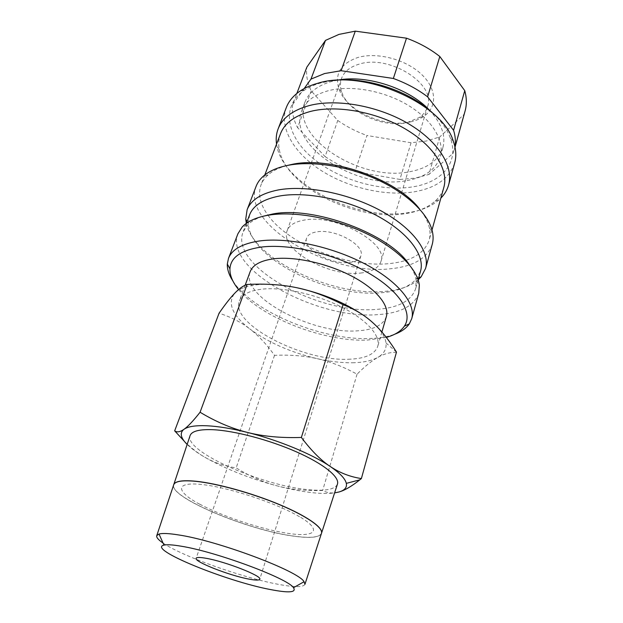 <?xml version="1.0" encoding="UTF-8"?>
<svg xmlns="http://www.w3.org/2000/svg" width="623" height="623" viewBox="0 0 623 623"><rect width="100%" height="100%" fill="white"/><g stroke="black" fill="none" stroke-linecap="round" stroke-linejoin="round"><path stroke-width="0.47" stroke-dasharray="3.12 2.34" d="M232.932 281.051C252.743 312.131 323.057 340.812 370.444 338.491C379.804 338.141 387.895 336.724 394.694 334.232M238.593 289.563C261.06 317.629 324.318 342.074 367.305 340.088L386.307 337.401M237.924 233.75C223.821 269.338 317.091 319.84 377.46 314.654C400.316 313.221 414.085 306.072 418.749 293.207M262.618 216.368C255.921 218.572 250.812 221.57 247.284 225.339L243.071 231.997C229.474 266.13 318.672 314.646 376.378 309.397C398.105 307.926 411.196 301.034 415.65 288.737L416.203 280.88C415.603 275.748 413.267 270.312 409.186 264.557M249.605 214.849L248.297 223.54C249.496 258.514 328.975 297.934 381.299 292.755C397.645 291.478 409.366 286.837 416.452 278.831L420.564 271.06M246.334 223.377C253.6 259.402 332.02 296.455 384.305 291.4C399.039 290.248 410.316 286.401 418.142 279.859M256.084 186.37C240.782 224.903 331.265 276.308 390.979 268.708C413.555 266.403 427.308 258.265 432.245 244.294M268.015 215.262C289.306 245.057 348.615 268.178 389.943 263.529C411.398 261.232 424.473 253.413 429.185 240.073C430.228 236.319 430.298 232.286 429.395 227.963C428.094 221.874 424.831 215.566 419.614 209.048M280.498 133.743C278.613 138.812 278.224 144.17 279.345 149.816C285.941 187.087 356.473 221.617 404.67 213.744C417.566 211.898 427.752 207.669 435.212 201.065C439.464 197.18 442.338 192.639 443.825 187.437M276.542 144.131L276.877 146.078C283.979 185.163 357.189 220.994 407.442 212.778C420.907 210.847 431.568 206.431 439.417 199.516L440.843 198.145M286.292 107.592C278.73 127.964 294.352 153.367 321.242 170.562C348.241 187.764 384.804 196.393 413.586 191.915C435.648 188.255 449.347 178.599 454.681 162.953M331.794 80.725L321.156 82.843C314.708 84.619 309.156 87.056 304.491 90.148C280.428 106.354 286.689 136.484 312.73 158.094C338.702 179.845 380.622 192.032 412.613 186.884C441.536 182.516 459.572 162.774 450.382 138.119C447.423 130.036 441.964 122.108 434.005 114.328M337.759 80.118L331.483 81.496C317.504 85.569 308.634 92.5 304.881 102.289C290.583 137.893 361.418 182.033 409.677 171.73C427.44 168.428 438.499 160.407 442.867 147.651C446.029 135.884 441.598 123.432 429.559 110.294M407.029 180.538C424.839 177.36 435.913 169.464 440.243 156.856C444.838 141.219 432.603 120.052 408.236 105.342C383.924 90.615 350.601 84.736 328.119 90.771C314.109 94.743 305.247 101.565 301.532 111.252C287.382 146.475 358.661 190.506 407.029 180.538M411.063 142.745L366.947 135.487L355.001 171.598L399.911 179.44L411.063 142.745L426.163 141.055L439.713 136.974L428.897 174.456L453.069 153.367L463.862 114.593L439.713 136.974M399.911 179.44L415.206 178.108L428.897 174.456M184.237 441.177C190.763 447.625 197.351 452.82 204.001 456.76C213.588 462.437 224.311 466.144 236.164 467.881C249.792 476.299 263.319 482.264 276.76 485.784C290.154 489.367 305.449 490.932 322.652 490.488C327.605 493.198 333.071 493.696 339.052 491.968M187.149 444.425C191.183 448.373 196.806 452.485 204.001 456.76C224.49 468.543 248.741 478.223 276.76 485.784C290.092 489.289 302.303 491.625 313.385 492.793C321.857 493.657 328.928 493.696 334.598 492.91M352.384 362.765C363.123 362.578 371.588 360.795 377.772 357.415C371.666 360.873 364.759 366.456 357.057 374.182C343.211 366.667 329.941 361.504 317.239 358.677C304.538 355.772 290.302 354.658 274.525 355.336C266.566 344.27 258.327 335.462 249.807 328.928C268.17 342.463 290.645 352.377 317.239 358.677C329.902 361.535 341.614 362.898 352.384 362.765M296.758 287.717C281.954 284.695 268.972 283.683 257.829 284.695C246.864 285.817 239.193 288.628 234.816 293.145L234.746 293.215C227.138 303.175 232.153 315.082 249.807 328.928C241.366 322.348 231.117 317.107 219.062 313.205M386.361 316.57C383.153 325.261 373.278 330.034 356.73 330.883C311.523 334.169 240.034 296.361 250.119 271.776M348.14 359.261C364.805 358.832 374.672 354.534 377.74 346.372C380.879 336.015 367.126 320.035 342.12 307.303C317.169 294.562 284.267 287.086 263.093 289.049C249.784 290.435 241.88 294.383 239.38 300.886C229.848 324.007 302.669 361.356 348.14 359.261M163.047 543.046C182.056 556.183 241.817 577.498 277.609 584.195C294.305 587.372 303.417 587.411 304.951 584.296M337.386 484.312C334.738 489.491 325.081 491.282 308.416 489.67C262.462 485.878 184.556 451.628 190.007 435.859M321.546 533.14C319.622 537.454 310.207 538.42 293.308 536.021C247.938 530.095 169.316 497.388 173.677 484.858M173.653 484.943C169.292 497.466 247.915 530.173 293.285 536.107C309.756 538.443 319.132 537.587 321.413 533.529M349.425 262.478C355.725 261.738 359.533 259.55 360.857 255.913C365.576 245.493 335.408 228.571 317.138 231.803C311.383 232.683 307.879 234.77 306.648 238.087C302.077 248.803 331.101 265.04 349.425 262.478M407.201 122.567L419.427 117.451C423.476 114.601 426.171 111.034 427.503 106.759C436.754 84.526 389.546 54.1 359.198 64.13C349.947 66.902 344.052 71.684 341.513 78.482C340.049 82.719 340.103 87.189 341.669 91.885C347.868 112.156 383.161 128.424 407.201 122.567M360.561 273.053C371.791 271.877 378.589 268.03 380.941 261.512C389.196 243.648 336.225 213.946 304.709 219.997C295.1 221.593 289.243 225.152 287.156 230.681C279.33 249.457 328.897 277.11 360.561 273.053M410.495 121.874C415.705 120.73 420.182 118.861 423.944 116.26C437.385 107.101 437.035 88.661 421.14 73.989C405.394 59.263 376.853 51.873 357.875 57.48C340.929 63.445 334.543 73.701 338.741 88.248C345.648 110.559 384.126 128.283 410.495 121.874M199.703 504.139C222.964 516.693 262.524 529.721 288.799 533.483C315.316 537.423 322.854 530.43 299.663 516.732M199.672 504.225C176.099 491.672 174.409 481.641 201.361 484.46C227.979 487.069 276.83 503.166 299.632 516.825M396.594 352.299C390.13 352.19 383.861 353.895 377.772 357.415C383.9 353.942 386.649 349.121 386.019 342.946C385.216 336.763 380.793 329.988 372.741 322.621L363.193 315.113M274.525 355.336L236.164 467.881M357.057 374.182L322.652 490.488M311.243 90.927L297.576 127.629L325.105 156.591L337.767 120.48L311.243 90.927C307.365 82.898 305.901 74.978 306.843 67.159M304.117 88.622L292.592 104.625L296.844 93.45M463.862 114.593L465.101 110.964M337.767 120.48C346.575 126.664 356.301 131.663 366.947 135.487M325.105 156.591C334.162 162.72 344.13 167.719 355.001 171.598M453.069 153.367L454.946 146.857M292.592 104.625C291.805 112.148 293.464 119.818 297.576 127.629M287.164 165.508C279.096 167.649 272.726 170.788 268.061 174.923C264.775 177.859 262.439 181.153 261.053 184.79C257.829 194.181 260.071 204.235 267.789 214.943M416.203 280.88L419.326 285.256M418.126 279.82L415.65 288.737M416.452 278.831L418.672 277.874M429.395 227.963L432.471 231.927M431.996 229.957L429.185 240.073M435.212 201.065L439.417 199.516M450.382 138.119L453.334 141.296M442.867 147.651L440.243 156.856M381.891 332.004L377.74 346.372M360.857 255.913L259.783 579.234M427.503 106.759L380.941 261.512M419.427 117.451L423.944 116.26M341.669 91.885L338.741 88.248M341.513 78.482L287.156 230.681M306.648 238.087L196.136 558.309M245.158 285.225L239.38 300.886M386.019 342.946L396.477 352.104M455.016 147.199L454.268 149.894M304.881 102.289L301.532 111.252M304.491 90.148L300.231 90.958M279.345 149.816L276.877 146.078M264.791 174.985L261.053 184.79M268.061 174.923L263.241 176.286M248.297 223.54L247.082 221.453M246.365 223.353L243.071 231.997M247.284 225.339L242.176 227.013"/><path stroke-width="0.93" d="M394.694 334.232C401.383 331.755 406.258 328.298 409.319 323.867L411.733 318.649C416.063 303.798 398.276 281.316 364.837 263.856C331.483 246.389 287.226 237.044 259.254 241C242.238 243.609 231.974 249.402 228.477 258.397L227.317 264.027C227.146 269.416 229.023 275.086 232.932 281.051M386.307 337.401C394.811 335.049 400.83 331.304 404.366 326.179C413.392 313.065 399.608 290.637 367.204 272.251C334.917 253.849 289.095 243.281 260.632 247.167C240.891 250.244 230.658 257.463 229.934 268.832C229.731 275.358 232.62 282.266 238.593 289.563M411.733 318.649L418.749 293.207L419.326 285.256C417.644 269.081 396.898 248.071 365.156 233.01C333.445 217.964 294.438 210.956 268.84 215.122C256.474 217.201 247.588 221.165 242.176 227.013L237.924 233.75L228.477 258.397M409.186 264.557C389.663 234.139 314.093 205.8 272.866 213.962L262.618 216.368M418.126 279.82L420.564 271.06C425.065 255.625 408.914 233.134 378.06 216.298C347.276 199.453 306.041 191.206 279.47 196.019C263.21 199.181 253.25 205.458 249.605 214.849L246.365 223.353M418.142 279.859L421.14 276.799L425.587 268.427C430.283 252.206 413.462 228.586 381.198 210.948C348.997 193.301 305.862 184.766 278.154 189.968C261.286 193.348 250.944 199.944 247.121 209.756L245.735 219.125L246.334 223.377M425.587 268.427L432.245 244.294C433.304 240.455 433.382 236.335 432.471 231.927C428.943 214.678 408.096 193.979 377.974 179.985C347.868 166.006 311.64 160.461 287.211 165.492C276.853 167.673 268.863 171.263 263.241 176.286C259.892 179.299 257.509 182.664 256.084 186.37L247.121 209.756M419.614 209.048C397.124 178.988 329.279 155.446 291.042 164.604L287.164 165.508M431.996 229.957L443.825 187.437C448.864 170.001 434.208 145.899 405.16 128.86C376.183 111.805 336.724 104.757 310.643 111.392C294.663 115.691 284.618 123.136 280.498 133.743L264.791 174.985M440.843 198.145C444.62 194.321 447.205 189.937 448.599 185C453.848 166.699 438.584 141.421 408.205 123.58C377.896 105.723 336.615 98.45 309.421 105.536C292.849 110.092 282.414 117.887 278.107 128.938C276.3 133.743 275.779 138.804 276.542 144.131M448.599 185L454.681 162.953C456.527 156.28 456.075 149.061 453.334 141.296C442.603 103.387 363.123 68.662 317.652 83.303C310.9 85.164 305.099 87.718 300.231 90.958C293.417 95.576 288.768 101.121 286.292 107.592L278.107 128.938M434.005 114.328C410.549 90.888 364.58 75.772 331.794 80.725M429.559 110.294C409.412 88.466 366.931 74.495 337.759 80.118M341.093 70.718L355.297 31.15L406.5 38.19L393.354 78.475L341.093 70.718L324.583 73.545L310.97 79.105L304.117 88.622M355.297 31.15L339.005 34.382L325.494 40.394L310.97 79.105M334.598 492.91L339.052 491.968C344.667 490.394 351.59 486.353 359.821 479.835L361.379 478.581C349.962 476.805 339.582 472.764 330.221 466.471C312.193 454.136 278.302 440.087 247.378 432.417C231.647 428.515 218.089 426.296 206.696 425.758C195.513 425.322 187.959 426.49 184.042 429.263L183.38 429.784C179.634 433.359 180.896 438.234 187.149 444.425M339.052 491.968C344.69 490.324 347.12 487.459 346.326 483.362C345.259 478.713 339.893 473.083 330.221 466.471C320.892 460.288 311.274 450.608 301.368 437.447C281.066 438.094 263.07 436.419 247.378 432.417C231.624 428.484 215.854 421.763 200.069 412.247C193.223 420.93 187.881 426.607 184.042 429.263L183.341 429.745C179.79 432.066 176.901 432.44 174.666 430.851L184.237 441.177M174.666 430.851L219.062 313.205C225.183 304.39 230.417 297.724 234.746 293.215L234.816 293.145C239.17 288.574 243.266 285.684 247.113 284.477C265.46 283.527 282.009 284.61 296.758 287.717C311.508 290.731 326.943 296.392 343.047 304.686C354.705 309.203 364.603 315.183 372.741 322.621C380.918 329.98 388.83 339.808 396.477 352.104L361.379 478.581M245.158 285.225L250.119 271.776C252.774 264.868 260.718 260.539 273.956 258.771C295.006 256.232 327.449 263.358 351.886 276.199C376.378 289.033 389.687 305.558 386.361 316.57L381.891 332.004M321.413 533.529L304.951 584.296L304.055 581.726C298.83 571.159 217.326 540.507 178.038 534.853C168.654 533.366 162.315 533.101 159.021 534.043L156.778 535.585C156.178 537.314 158.265 539.806 163.047 543.046M181.052 546.184C172.664 544.759 166.98 544.409 163.974 545.117C146.522 548.879 226.188 581.298 270.382 589.537C288.908 593.127 296.61 592.52 293.495 587.699C288.138 578.541 216.049 551.674 181.052 546.184M190.007 435.859L190.132 435.485C191.884 431.116 199.492 429.185 212.957 429.699C234.45 430.688 269.284 439.846 296.478 451.877C323.719 463.901 339.621 476.93 337.502 483.939L337.386 484.312M173.677 484.858L173.778 484.562C175.234 481.104 182.586 479.998 195.84 481.244C217.014 483.37 251.809 492.988 279.268 504.474C306.781 515.961 323.197 527.556 321.546 533.14L337.502 483.939M321.515 533.233C323.166 527.65 306.75 516.054 279.236 504.568C251.778 493.089 216.983 483.471 195.809 481.338C182.555 480.092 175.203 481.197 173.747 484.647L173.653 484.943M205.956 558.27C225.144 561.455 262.54 576.135 259.783 579.234C259.199 580.402 255.555 580.356 248.857 579.086C229.529 575.582 194.002 561.697 196.136 558.309C196.611 557.219 199.882 557.203 205.956 558.27M363.193 315.113C344.589 302.529 322.441 293.402 296.758 287.717M247.113 284.477L200.069 412.247M343.047 304.686L301.368 437.447M464.758 90.67L453.591 130.308L427.612 96.83L439.815 56.514L464.758 90.67C466.744 97.873 466.861 104.641 465.101 110.964L455.016 147.199M296.844 93.45L306.843 67.159L325.494 40.394M439.815 56.514C430.189 48.906 419.084 42.8 406.5 38.19M454.946 146.857C455.834 141.639 455.382 136.126 453.591 130.308M427.612 96.83C417.675 89.291 406.258 83.178 393.354 78.475M404.366 326.179L409.319 323.867M418.672 277.874L421.14 276.799M163.974 545.117L159.021 534.043M173.778 484.562L190.132 435.485M156.778 535.585L173.747 484.647M293.495 587.699L304.055 581.726M346.326 483.362L359.821 479.835M247.082 221.453L245.735 219.125M229.934 268.832L227.317 264.027"/></g></svg>
